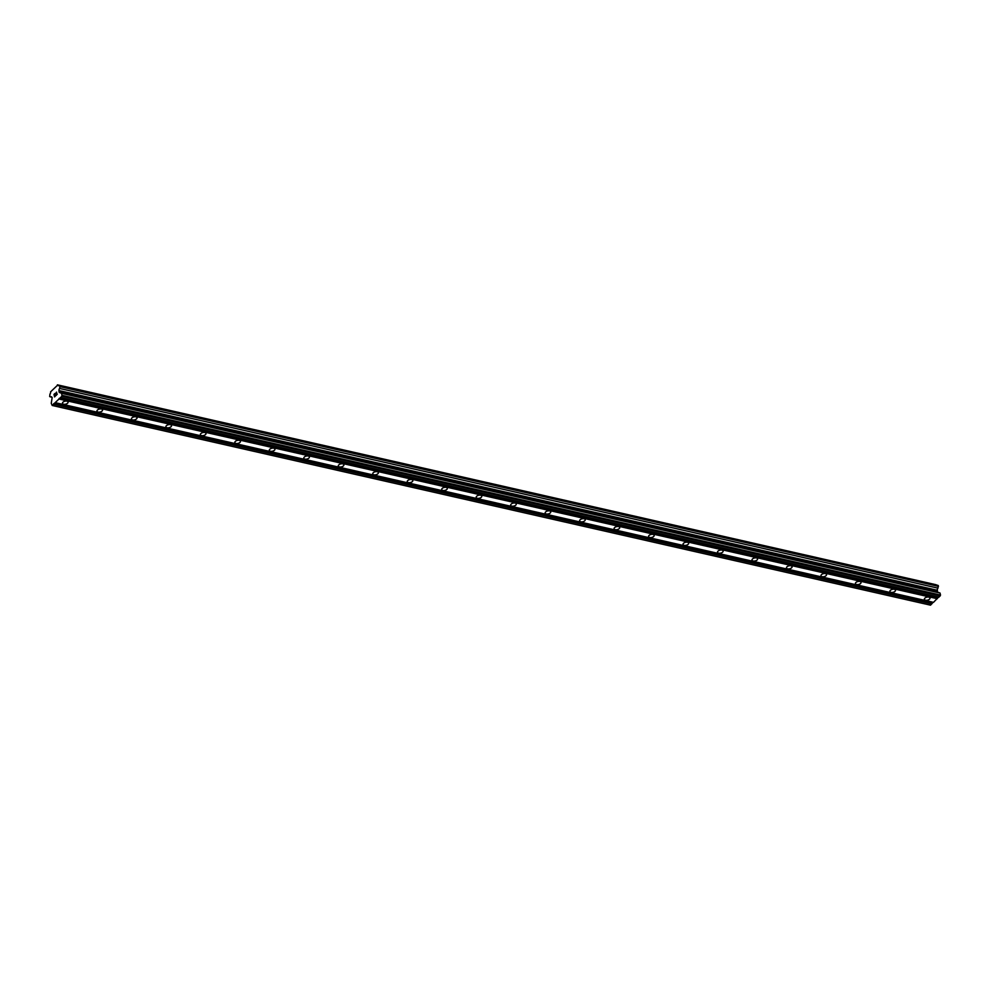 <?xml version="1.0" encoding="UTF-8"?>
<svg xmlns="http://www.w3.org/2000/svg" width="990" height="990" viewBox="0 0 990 990"><rect width="100%" height="100%" fill="white"/><g stroke="black" fill="none" stroke-linecap="round" stroke-linejoin="round"><path stroke-width="1.49" d="M925.563 600.212A2.871 1.534 -13.2 0 1 924.4 599.321A2.871 1.534 -13.2 0 1 925.737 597.564A2.871 1.534 -13.2 0 1 928.818 597.119A2.871 1.534 -13.2 0 1 929.981 598.01A2.871 1.534 -13.2 0 1 928.632 599.767A2.871 1.534 -13.2 0 1 925.563 600.212M891.087 592.366A2.871 1.534 -13.2 0 1 889.923 591.476A2.871 1.534 -13.2 0 1 891.26 589.718A2.871 1.534 -13.2 0 1 894.341 589.285A2.871 1.534 -13.2 0 1 895.505 590.164A2.871 1.534 -13.2 0 1 894.156 591.921A2.871 1.534 -13.2 0 1 891.087 592.366M856.61 584.533A2.871 1.534 -13.2 0 1 855.447 583.642A2.871 1.534 -13.2 0 1 856.783 581.885A2.871 1.534 -13.2 0 1 859.865 581.439A2.871 1.534 -13.2 0 1 861.028 582.33A2.871 1.534 -13.2 0 1 859.679 584.088A2.871 1.534 -13.2 0 1 856.61 584.533M822.133 576.687A2.871 1.534 -13.2 0 1 820.97 575.796A2.871 1.534 -13.2 0 1 822.306 574.052A2.871 1.534 -13.2 0 1 825.388 573.606A2.871 1.534 -13.2 0 1 826.551 574.497A2.871 1.534 -13.2 0 1 825.202 576.242A2.871 1.534 -13.2 0 1 822.133 576.687M787.656 568.854A2.871 1.534 -13.2 0 1 786.493 567.963A2.871 1.534 -13.2 0 1 787.83 566.206A2.871 1.534 -13.2 0 1 790.911 565.76A2.871 1.534 -13.2 0 1 792.074 566.651A2.871 1.534 -13.2 0 1 790.725 568.409A2.871 1.534 -13.2 0 1 787.656 568.854M753.18 561.008A2.871 1.534 -13.2 0 1 752.016 560.13A2.871 1.534 -13.2 0 1 753.353 558.372A2.871 1.534 -13.2 0 1 756.434 557.927A2.871 1.534 -13.2 0 1 757.598 558.818A2.871 1.534 -13.2 0 1 756.249 560.575A2.871 1.534 -13.2 0 1 753.18 561.008M718.703 553.175A2.871 1.534 -13.2 0 1 717.54 552.284A2.871 1.534 -13.2 0 1 718.889 550.527A2.871 1.534 -13.2 0 1 721.957 550.081A2.871 1.534 -13.2 0 1 723.121 550.972A2.871 1.534 -13.2 0 1 721.772 552.729A2.871 1.534 -13.2 0 1 718.703 553.175M684.226 545.341A2.871 1.534 -13.2 0 1 683.063 544.451A2.871 1.534 -13.2 0 1 684.412 542.693A2.871 1.534 -13.2 0 1 687.481 542.248A2.871 1.534 -13.2 0 1 688.644 543.139A2.871 1.534 -13.2 0 1 687.295 544.896A2.871 1.534 -13.2 0 1 684.226 545.341M649.749 537.496A2.871 1.534 -13.2 0 1 648.586 536.605A2.871 1.534 -13.2 0 1 649.935 534.847A2.871 1.534 -13.2 0 1 653.004 534.414A2.871 1.534 -13.2 0 1 654.167 535.293A2.871 1.534 -13.2 0 1 652.831 537.05A2.871 1.534 -13.2 0 1 649.749 537.496M615.273 529.662A2.871 1.534 -13.2 0 1 614.109 528.771A2.871 1.534 -13.2 0 1 615.458 527.014A2.871 1.534 -13.2 0 1 618.527 526.569A2.871 1.534 -13.2 0 1 619.691 527.46A2.871 1.534 -13.2 0 1 618.354 529.217A2.871 1.534 -13.2 0 1 615.273 529.662M580.796 521.817A2.871 1.534 -13.2 0 1 579.633 520.926A2.871 1.534 -13.2 0 1 580.982 519.181A2.871 1.534 -13.2 0 1 584.05 518.735A2.871 1.534 -13.2 0 1 585.214 519.626A2.871 1.534 -13.2 0 1 583.877 521.384A2.871 1.534 -13.2 0 1 580.796 521.817M546.319 513.983A2.871 1.534 -13.2 0 1 545.156 513.092A2.871 1.534 -13.2 0 1 546.505 511.335A2.871 1.534 -13.2 0 1 549.574 510.889A2.871 1.534 -13.2 0 1 550.737 511.781A2.871 1.534 -13.2 0 1 549.4 513.538A2.871 1.534 -13.2 0 1 546.319 513.983M511.842 506.138A2.871 1.534 -13.2 0 1 510.679 505.259A2.871 1.534 -13.2 0 1 512.028 503.502A2.871 1.534 -13.2 0 1 515.097 503.056A2.871 1.534 -13.2 0 1 516.26 503.947A2.871 1.534 -13.2 0 1 514.924 505.704A2.871 1.534 -13.2 0 1 511.842 506.138M477.366 498.304A2.871 1.534 -13.2 0 1 476.202 497.413A2.871 1.534 -13.2 0 1 477.551 495.656A2.871 1.534 -13.2 0 1 480.62 495.223A2.871 1.534 -13.2 0 1 481.784 496.101A2.871 1.534 -13.2 0 1 480.447 497.859A2.871 1.534 -13.2 0 1 477.366 498.304M442.889 490.471A2.871 1.534 -13.2 0 1 441.726 489.58A2.871 1.534 -13.2 0 1 443.075 487.822A2.871 1.534 -13.2 0 1 446.144 487.377A2.871 1.534 -13.2 0 1 447.307 488.268A2.871 1.534 -13.2 0 1 445.97 490.025A2.871 1.534 -13.2 0 1 442.889 490.471M408.425 482.625A2.871 1.534 -13.2 0 1 407.249 481.734A2.871 1.534 -13.2 0 1 408.598 479.977A2.871 1.534 -13.2 0 1 411.667 479.544A2.871 1.534 -13.2 0 1 412.83 480.422A2.871 1.534 -13.2 0 1 411.493 482.18A2.871 1.534 -13.2 0 1 408.425 482.625M373.948 474.792A2.871 1.534 -13.2 0 1 372.772 473.901A2.871 1.534 -13.2 0 1 374.121 472.143A2.871 1.534 -13.2 0 1 377.19 471.698A2.871 1.534 -13.2 0 1 378.366 472.589A2.871 1.534 -13.2 0 1 377.017 474.346A2.871 1.534 -13.2 0 1 373.948 474.792M339.471 466.946A2.871 1.534 -13.2 0 1 338.295 466.055A2.871 1.534 -13.2 0 1 339.644 464.31A2.871 1.534 -13.2 0 1 342.713 463.864A2.871 1.534 -13.2 0 1 343.889 464.756A2.871 1.534 -13.2 0 1 342.54 466.513A2.871 1.534 -13.2 0 1 339.471 466.946M304.994 459.113A2.871 1.534 -13.2 0 1 303.819 458.221A2.871 1.534 -13.2 0 1 305.168 456.464A2.871 1.534 -13.2 0 1 308.237 456.019A2.871 1.534 -13.2 0 1 309.412 456.91A2.871 1.534 -13.2 0 1 308.063 458.667A2.871 1.534 -13.2 0 1 304.994 459.113M270.517 451.267A2.871 1.534 -13.2 0 1 269.342 450.388A2.871 1.534 -13.2 0 1 270.691 448.631A2.871 1.534 -13.2 0 1 273.76 448.185A2.871 1.534 -13.2 0 1 274.935 449.076A2.871 1.534 -13.2 0 1 273.587 450.834A2.871 1.534 -13.2 0 1 270.517 451.267M236.041 443.433A2.871 1.534 -13.2 0 1 234.865 442.542A2.871 1.534 -13.2 0 1 236.214 440.785A2.871 1.534 -13.2 0 1 239.283 440.352A2.871 1.534 -13.2 0 1 240.459 441.231A2.871 1.534 -13.2 0 1 239.11 442.988A2.871 1.534 -13.2 0 1 236.041 443.433M201.564 435.6A2.871 1.534 -13.2 0 1 200.388 434.709A2.871 1.534 -13.2 0 1 201.737 432.952A2.871 1.534 -13.2 0 1 204.806 432.506A2.871 1.534 -13.2 0 1 205.982 433.397A2.871 1.534 -13.2 0 1 204.633 435.154A2.871 1.534 -13.2 0 1 201.564 435.6M167.087 427.754A2.871 1.534 -13.2 0 1 165.912 426.863A2.871 1.534 -13.2 0 1 167.261 425.106A2.871 1.534 -13.2 0 1 170.329 424.673A2.871 1.534 -13.2 0 1 171.505 425.564A2.871 1.534 -13.2 0 1 170.156 427.309A2.871 1.534 -13.2 0 1 167.087 427.754M132.611 419.921A2.871 1.534 -13.2 0 1 131.435 419.03A2.871 1.534 -13.2 0 1 132.784 417.273A2.871 1.534 -13.2 0 1 135.853 416.827A2.871 1.534 -13.2 0 1 137.028 417.718A2.871 1.534 -13.2 0 1 135.68 419.475A2.871 1.534 -13.2 0 1 132.611 419.921M98.134 412.075A2.871 1.534 -13.2 0 1 96.958 411.196A2.871 1.534 -13.2 0 1 98.307 409.439A2.871 1.534 -13.2 0 1 101.376 408.994A2.871 1.534 -13.2 0 1 102.552 409.885A2.871 1.534 -13.2 0 1 101.203 411.642A2.871 1.534 -13.2 0 1 98.134 412.075M63.657 404.242A2.871 1.534 -13.2 0 1 62.494 403.351A2.871 1.534 -13.2 0 1 63.83 401.594A2.871 1.534 -13.2 0 1 66.899 401.148A2.871 1.534 -13.2 0 1 68.075 402.039A2.871 1.534 -13.2 0 1 66.726 403.796A2.871 1.534 -13.2 0 1 63.657 404.242M54.141 394.453L54.376 395.468L54.982 393.451L53.98 394.404L54.982 393.451M54.858 395.01L54.648 396.631L54.413 395.629M54.648 396.631L55.539 395.79L54.648 396.631M55.539 395.79L54.574 396.916L53.98 394.404L54.574 396.916M55.824 393.426L56.368 392.337M56.541 392.114L56.702 393.599M56.368 394.998L57.309 394.107L56.368 394.998M57.309 394.107L56.158 395.406L56.554 392.3L56.17 395.406M51.876 397.411A1.596 0.916 102.8 0 0 51.331 396.73A1.596 0.916 102.8 0 0 50.688 396.953L49.686 396.582L49.995 393.995A1.596 0.916 102.8 0 0 50.577 391.854L57.754 385.036A1.596 0.916 102.8 0 0 58.299 385.704A1.596 0.916 102.8 0 0 58.955 385.481L59.944 385.853L59.648 388.451A1.596 0.916 102.8 0 0 59.053 390.58L59.214 392.411L61.702 393.339L61.949 396.198L52.198 405.467L51.257 403.264L52.173 397.473M55.155 402.645L933.483 602.353L938.582 597.081M52.198 405.467L930.526 605.162L933.137 602.267M936.144 584.917A1.596 0.916 102.8 0 1 936.082 584.731L57.408 384.838M60.613 397.473L938.941 597.168L940.5 595.064L940.03 593.035L937.53 592.107L937.382 590.288A1.596 0.916 102.8 0 1 937.963 588.147L938.273 585.548L937.27 585.177L58.955 385.481M58.992 399.007L937.307 598.715M59.14 398.45L937.468 598.146M61.949 396.198L940.265 595.893M62.172 395.369L940.5 595.064M61.702 393.339L940.03 593.035M59.214 392.411L937.53 592.107M58.893 391.062L937.221 590.758M59.053 390.58L937.382 590.288M59.648 388.451L937.963 588.147M60.13 386.657L938.458 586.365M59.944 385.853L938.273 585.548M57.754 385.036L936.082 584.731M50.688 396.953L51.814 397.213M53.534 404.192L931.862 603.888M53.683 403.635L932.011 603.331"/></g></svg>
